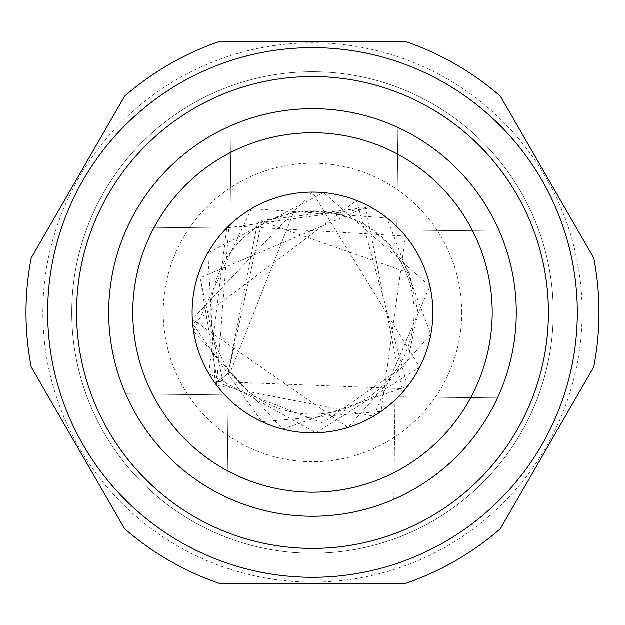 <?xml version="1.0" encoding="UTF-8"?>
<svg xmlns="http://www.w3.org/2000/svg" width="625" height="625" viewBox="0 0 625 625"><rect width="100%" height="100%" fill="white"/><g stroke="black" fill="none" stroke-linecap="round" stroke-linejoin="round"><path stroke-width="0.47" stroke-dasharray="3.12 2.34" d="M226.625 228.141L127.484 227.062A203.789 203.789 0 0 1 499.336 231.117L400.195 230.039A120.375 120.375 0 0 0 226.625 228.141L127.484 227.062A203.789 203.789 0 0 1 499.336 231.117L400.195 230.039A120.375 120.375 0 0 0 226.625 228.141L127.484 227.062L226.625 228.141A120.375 120.375 0 0 1 400.195 230.039L499.336 231.117A203.789 203.789 0 0 0 127.484 227.062A203.789 203.789 0 0 1 314.727 108.727A203.789 203.789 0 0 0 231.117 125.664L230.039 224.805A120.375 120.375 0 0 0 228.141 398.375A120.375 120.375 0 0 1 230.039 224.805A120.375 120.375 0 0 0 228.141 398.375L227.062 497.516A203.789 203.789 0 0 1 231.117 125.664L230.039 224.805L231.117 125.664A203.789 203.789 0 0 0 227.062 497.516A203.789 203.789 0 0 0 516.273 314.727A203.789 203.789 0 0 0 397.938 127.484L396.859 226.625A120.375 120.375 0 0 1 394.961 400.195A120.375 120.375 0 0 0 396.859 226.625A120.375 120.375 0 0 1 394.961 400.195L393.883 499.336A203.789 203.789 0 0 0 397.938 127.484L396.859 226.625L397.938 127.484A203.789 203.789 0 0 1 393.883 499.336A203.789 203.789 0 0 0 397.938 127.484L396.859 226.625A120.375 120.375 0 0 1 394.961 400.195L393.883 499.336A203.789 203.789 0 0 1 227.062 497.516L228.141 398.375L227.062 497.516A203.789 203.789 0 0 1 231.117 125.664L230.039 224.805A120.375 120.375 0 0 0 228.141 398.375L227.062 497.516A203.789 203.789 0 0 1 314.727 108.727A203.789 203.789 0 0 1 499.336 231.117L400.195 230.039A120.375 120.375 0 0 0 226.625 228.141M224.805 394.961L125.664 393.883A203.789 203.789 0 0 0 497.516 397.938L398.375 396.859A120.375 120.375 0 0 1 224.805 394.961L125.664 393.883A203.789 203.789 0 0 0 497.516 397.938L398.375 396.859A120.375 120.375 0 0 1 224.805 394.961L125.664 393.883L224.805 394.961A120.375 120.375 0 0 0 398.375 396.859L497.516 397.938A203.789 203.789 0 0 1 125.664 393.883A203.789 203.789 0 0 0 497.516 397.938L398.375 396.859A120.375 120.375 0 0 1 224.805 394.961M432.875 312.5A120.375 120.375 0 0 0 252.312 208.25A120.375 120.375 0 0 0 252.312 416.75A120.375 120.375 0 0 0 432.875 312.5M397.938 127.484A203.789 203.789 0 0 0 314.727 108.727A203.789 203.789 0 0 1 397.938 127.484M409.266 273.133L261.922 221.406L228.078 373.836L217.344 381.633L230.305 372.219L244.844 388.281L230.305 372.219L228.078 373.836L257.312 223.789M257.367 223.75L261.617 220.469L365.617 207.555L200.062 277.969L223.695 384.594L322.641 423.047L406.945 364.008L418.031 312.5L409.289 273.172M372 207.859L226.781 227.992L208.773 373.562L316.125 432.82L419.703 367.25L312.336 192.117L192.328 319.469L348.078 427.508L430.859 334.438L386.93 217.906L251.547 208.695L193.633 331.43L282.547 429.086L407.539 386.375L356.531 200.461L192.672 323.977L261.828 421.688L381.086 411.414L405.539 236.117L228.93 225.852L216.633 385.297L373.625 416.211L429.969 286.219L323.633 192.648L207.867 252.977L215.117 383.258L217.344 381.633L401.914 388.656L365.617 207.555M409.172 273.227C384.672 226.273 346.102 206.102 293.461 212.703L230.305 372.219A101.594 101.594 0 0 1 294.719 212.469A101.594 101.594 0 0 1 410.234 340.234A101.594 101.594 0 0 1 230.305 372.219M293.461 212.703L257.383 223.898M461.766 312.5A149.266 149.266 0 0 0 237.867 183.234A149.266 149.266 0 0 0 237.867 441.766A149.266 149.266 0 0 0 461.766 312.5M31.25 257.953L124.641 96.203A286.492 286.492 0 0 1 219.109 41.656L405.891 41.656A286.492 286.492 0 0 1 500.359 96.203L593.75 257.953A286.492 286.492 0 0 1 593.75 367.047L500.359 528.797A286.492 286.492 0 0 1 405.891 583.344L219.109 583.344A286.492 286.492 0 0 1 124.641 528.797L31.25 367.047A286.492 286.492 0 0 1 31.25 257.953M553.25 312.5A240.75 240.75 0 0 1 192.125 520.992A240.75 240.75 0 0 1 192.125 104.008A240.75 240.75 0 0 1 553.25 312.5A240.75 240.75 0 0 1 192.125 520.992A240.75 240.75 0 0 1 192.125 104.008A240.75 240.75 0 0 1 553.25 312.5M200.062 277.977L217.344 381.633M582.141 312.5A269.641 269.641 0 0 1 177.68 546.016A269.641 269.641 0 0 1 177.68 78.984A269.641 269.641 0 0 1 582.141 312.5"/><path stroke-width="0.94" d="M314.461 132.797A179.711 179.711 0 0 1 467.148 404.047A179.711 179.711 0 0 1 155.891 400.648A179.711 179.711 0 0 1 314.461 132.797M314.727 108.727A203.789 203.789 0 0 0 134.914 412.461A203.789 203.789 0 0 0 487.859 416.312A203.789 203.789 0 0 0 314.727 108.727M315.078 76.594A235.922 235.922 0 0 1 548.422 313.789A235.922 235.922 0 0 1 312.5 548.422A235.922 235.922 0 0 1 76.578 311.211A235.922 235.922 0 0 1 315.078 76.594M432.875 312.5A120.375 120.375 0 0 1 252.312 416.75A120.375 120.375 0 0 1 252.312 208.25A120.375 120.375 0 0 1 432.875 312.5M217.344 381.633L215.117 383.258M124.641 96.203L31.25 257.953A286.492 286.492 0 0 0 31.25 367.047L124.641 528.797A286.492 286.492 0 0 0 219.109 583.344L405.891 583.344A286.492 286.492 0 0 0 500.359 528.797L593.75 367.047A286.492 286.492 0 0 0 593.75 257.953L500.359 96.203A286.492 286.492 0 0 0 405.891 41.656L219.109 41.656A286.492 286.492 0 0 0 124.641 96.203M312.5 548.43A235.93 235.93 0 0 1 76.57 312.5A235.93 235.93 0 0 1 312.5 76.57A235.93 235.93 0 0 1 548.43 312.5A235.93 235.93 0 0 1 312.5 548.43A235.93 235.93 0 0 1 76.57 312.5A235.93 235.93 0 0 1 312.5 76.57A235.93 235.93 0 0 1 548.43 312.5A235.93 235.93 0 0 1 312.5 548.43M577.32 312.5A264.82 264.82 0 0 1 180.086 541.844A264.82 264.82 0 0 1 180.086 83.156A264.82 264.82 0 0 1 577.32 312.5"/></g></svg>
